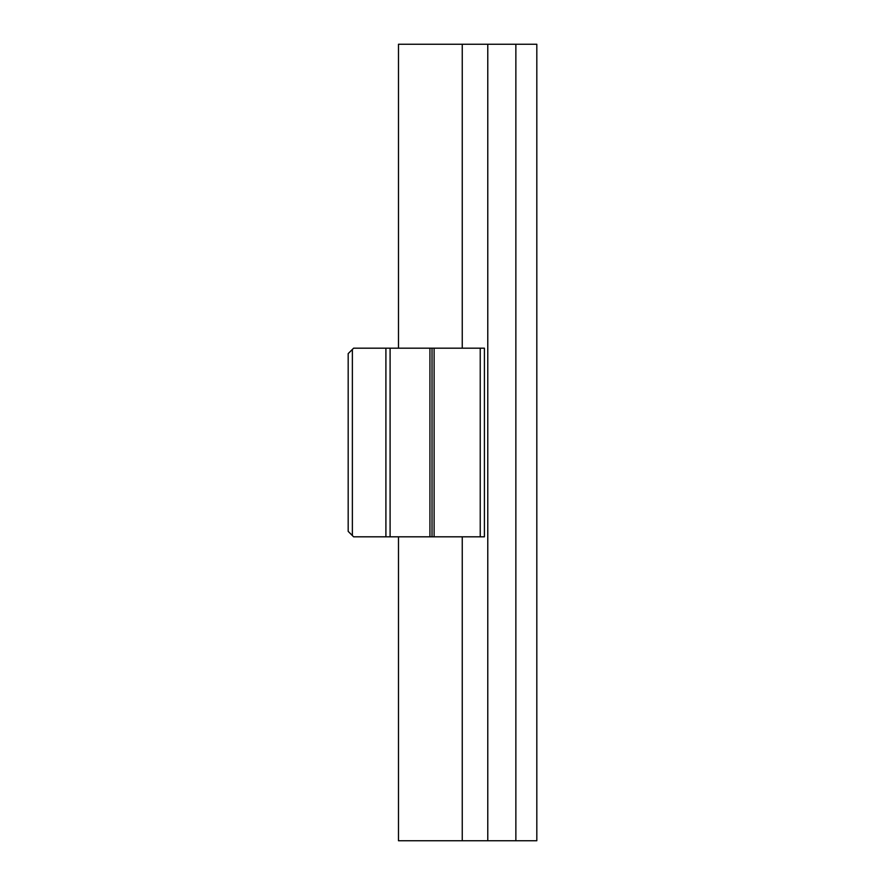 <?xml version="1.0" encoding="UTF-8"?>
<svg xmlns="http://www.w3.org/2000/svg" width="885" height="885" viewBox="0 0 885 885"><rect width="100%" height="100%" fill="white"/><g stroke="black" fill="none" stroke-linecap="round" stroke-linejoin="round"><path stroke-width="1.33" d="M352.374 349.431L348.181 353.624L348.181 531.376L352.374 535.569L352.374 349.431L353.624 348.181L484.416 348.181L484.416 536.819L480.234 536.819L480.234 348.181M480.234 536.819L353.624 536.819L352.374 535.569M385.904 536.819L385.904 348.181M390.097 536.819L390.097 348.181M429.922 536.819L429.922 348.181M432.024 536.819L432.024 348.181M434.115 536.819L434.115 348.181M515.866 840.75L536.819 840.75L536.819 44.25L515.866 44.25L515.866 840.75L462.247 840.75L462.247 536.819M515.866 44.25L462.247 44.25L462.247 348.181M487.779 44.25L487.779 840.75M398.482 536.819L398.482 840.75L462.247 840.75M462.247 44.25L398.482 44.25L398.482 348.181"/></g></svg>
